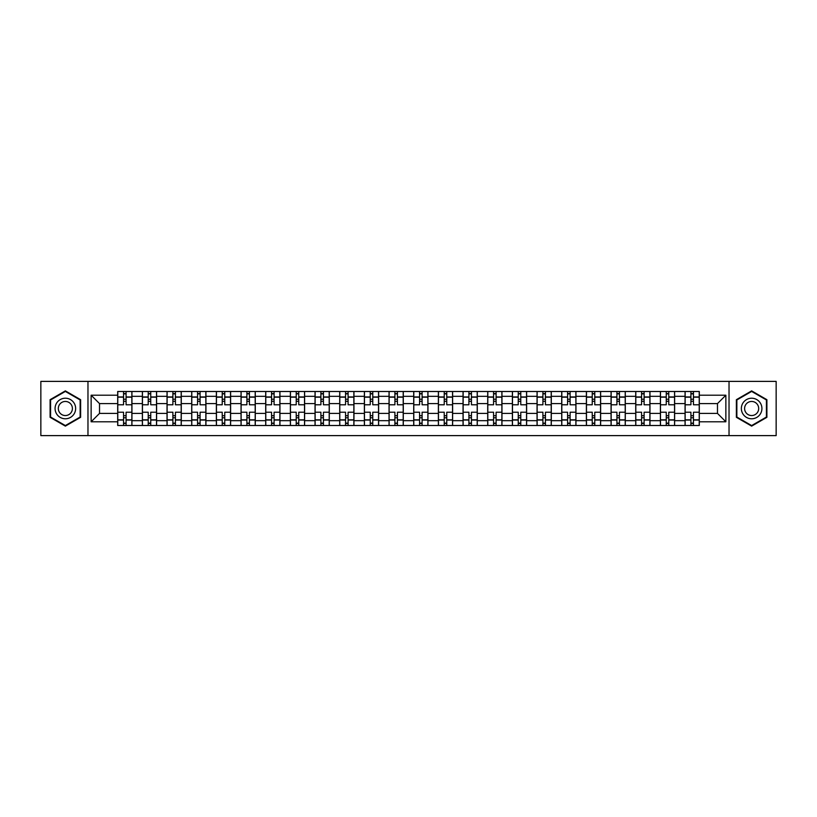 <?xml version="1.0" encoding="UTF-8"?>
<svg xmlns="http://www.w3.org/2000/svg" width="817" height="817" viewBox="0 0 817 817"><rect width="100%" height="100%" fill="white"/><g stroke="black" fill="none" stroke-linecap="round" stroke-linejoin="round"><path stroke-width="1.23" d="M729.03 435.614L776.15 435.614L776.15 381.386L40.85 381.386L40.85 435.614L729.03 435.614L729.03 381.386M142.372 425.504L142.372 396.327L131.935 396.327L131.935 425.504M131.935 396.327L131.935 391.496M142.372 396.327L142.372 391.496M156.598 391.496L156.598 425.504M167.036 425.504L167.036 391.496M181.272 391.496L181.272 425.504M191.709 425.504L191.709 391.496M205.935 391.496L205.935 425.504M216.372 425.504L216.372 391.496M230.608 391.496L230.608 425.504M241.046 425.504L241.046 391.496M255.272 391.496L255.272 425.504M265.709 425.504L265.709 391.496M279.945 391.496L279.945 425.504M290.382 425.504L290.382 391.496M304.608 391.496L304.608 425.504M315.045 425.504L315.045 391.496M329.282 391.496L329.282 425.504M339.719 425.504L339.719 391.496M353.945 391.496L353.945 425.504M364.382 425.504L364.382 391.496M378.618 391.496L378.618 425.504M389.045 425.504L389.045 391.496M403.281 391.496L403.281 425.504M413.719 425.504L413.719 391.496M427.955 391.496L427.955 425.504M438.382 425.504L438.382 391.496M452.618 391.496L452.618 425.504M463.055 425.504L463.055 391.496M477.281 391.496L477.281 425.504M487.718 425.504L487.718 391.496M501.955 391.496L501.955 425.504M512.392 425.504L512.392 391.496M526.618 391.496L526.618 425.504M537.055 425.504L537.055 391.496M551.291 391.496L551.291 425.504M561.728 425.504L561.728 391.496M575.954 391.496L575.954 425.504M586.392 425.504L586.392 391.496M600.628 391.496L600.628 425.504M611.065 425.504L611.065 391.496M625.291 391.496L625.291 425.504M635.728 425.504L635.728 391.496M649.964 391.496L649.964 425.504M660.402 425.504L660.402 391.496M674.628 391.496L674.628 425.504M685.065 425.504L685.065 391.496M685.065 413.402L674.628 413.402M660.402 413.402L649.964 413.402M635.728 413.402L625.291 413.402M611.065 413.402L600.628 413.402M586.392 413.402L575.954 413.402M561.728 413.402L551.291 413.402M537.055 413.402L526.618 413.402M512.392 413.402L501.955 413.402M487.718 413.402L477.281 413.402M463.055 413.402L452.618 413.402M438.382 413.402L427.955 413.402M413.719 413.402L403.281 413.402M389.045 413.402L378.618 413.402M364.382 413.402L353.945 413.402M339.719 413.402L329.282 413.402M315.045 413.402L304.608 413.402M290.382 413.402L279.945 413.402M265.709 413.402L255.272 413.402M241.046 413.402L230.608 413.402M216.372 413.402L205.935 413.402M191.709 413.402L181.272 413.402M167.036 413.402L156.598 413.402M142.372 413.402L131.935 413.402M685.065 403.598L674.628 403.598M660.402 403.598L649.964 403.598M635.728 403.598L625.291 403.598M611.065 403.598L600.628 403.598M586.392 403.598L575.954 403.598M561.728 403.598L551.291 403.598M537.055 403.598L526.618 403.598M512.392 403.598L501.955 403.598M487.718 403.598L477.281 403.598M463.055 403.598L452.618 403.598M438.382 403.598L427.955 403.598M413.719 403.598L403.281 403.598M389.045 403.598L378.618 403.598M364.382 403.598L353.945 403.598M339.719 403.598L329.282 403.598M315.045 403.598L304.608 403.598M290.382 403.598L279.945 403.598M265.709 403.598L255.272 403.598M241.046 403.598L230.608 403.598M216.372 403.598L205.935 403.598M191.709 403.598L181.272 403.598M167.036 403.598L156.598 403.598M142.372 403.598L131.935 403.598M99.521 413.402L117.699 413.402L117.699 403.598L99.521 403.598L99.521 413.402L91.136 421.786L91.136 395.214L117.699 395.214L117.699 403.598M699.301 403.598L699.301 413.402L717.479 413.402L717.479 403.598L699.301 403.598L699.301 391.496L117.699 391.496L117.699 395.214M699.301 395.214L725.864 395.214L725.864 421.786L699.301 421.786L699.301 413.402M117.699 413.402L117.699 425.504L699.301 425.504L699.301 421.786M117.699 421.786L91.136 421.786M87.97 435.614L87.97 381.386M80.617 399.687L65.36 390.883L50.103 399.687L50.103 417.313L65.36 426.117L80.617 417.313L80.617 399.687M766.897 399.687L751.64 390.883L736.383 399.687L736.383 417.313L751.64 426.117L766.897 417.313L766.897 399.687M126.084 423.124L123.551 423.124M123.551 393.876L126.084 393.876M150.747 423.124L148.224 423.124M148.224 393.876L150.747 393.876M175.42 423.124L172.887 423.124M172.887 393.876L175.42 393.876M200.083 423.124L197.561 423.124M197.561 393.876L200.083 393.876M224.757 423.124L222.224 423.124M222.224 393.876L224.757 393.876M249.42 423.124L246.887 423.124M246.887 393.876L249.42 393.876M274.093 423.124L271.561 423.124M271.561 393.876L274.093 393.876M298.756 423.124L296.224 423.124M296.224 393.876L298.756 393.876M323.43 423.124L320.897 423.124M320.897 393.876L323.43 393.876M348.093 423.124L345.56 423.124M345.56 393.876L348.093 393.876M372.766 423.124L370.234 423.124M370.234 393.876L372.766 393.876M397.43 423.124L394.897 423.124M394.897 393.876L397.43 393.876M422.103 423.124L419.57 423.124M419.57 393.876L422.103 393.876M446.766 423.124L444.234 423.124M444.234 393.876L446.766 393.876M471.44 423.124L468.907 423.124M468.907 393.876L471.44 393.876M496.103 423.124L493.57 423.124M493.57 393.876L496.103 393.876M520.776 423.124L518.244 423.124M518.244 393.876L520.776 393.876M545.439 423.124L542.907 423.124M542.907 393.876L545.439 393.876M570.113 423.124L567.58 423.124M567.58 393.876L570.113 393.876M594.776 423.124L592.243 423.124M592.243 393.876L594.776 393.876M619.439 423.124L616.917 423.124M616.917 393.876L619.439 393.876M644.113 423.124L641.58 423.124M641.58 393.876L644.113 393.876M668.776 423.124L666.253 423.124M666.253 393.876L668.776 393.876M693.449 423.124L690.916 423.124M690.916 393.876L693.449 393.876M91.136 395.214L99.521 403.598M717.479 413.402L725.864 421.786M717.479 403.598L725.864 395.214M131.854 425.504L131.854 404.783L126.084 404.783L126.084 391.496M123.551 391.496L123.551 404.783L117.781 404.783L117.781 391.496M131.854 404.783L131.854 391.496M117.781 425.504L117.781 412.217L123.551 412.217L123.551 425.504M126.084 425.504L126.084 412.217L131.854 412.217M123.551 401.3L126.084 401.3M117.781 412.217L117.781 404.783M126.084 415.7L123.551 415.7M126.084 423.441L123.551 423.441M123.551 417.753L126.084 417.753M126.084 399.247L123.551 399.247M123.551 393.559L126.084 393.559M56.455 413.637A10.274 10.274 0 0 0 70.497 417.405A10.274 10.274 0 0 0 74.265 403.363A10.274 10.274 0 0 0 60.223 399.595A10.274 10.274 0 0 0 56.455 413.637M59.263 412.023A7.036 7.036 0 0 0 68.883 414.597A7.036 7.036 0 0 0 71.457 404.977A7.036 7.036 0 0 0 61.837 402.403A7.036 7.036 0 0 0 59.263 412.023M65.36 391.425L80.148 399.962L80.148 417.038L65.36 425.575L50.572 417.038L50.572 399.962L65.36 391.425M742.735 413.637A10.274 10.274 0 0 0 756.777 417.405A10.274 10.274 0 0 0 760.545 403.363A10.274 10.274 0 0 0 746.503 399.595A10.274 10.274 0 0 0 742.735 413.637M745.543 412.023A7.036 7.036 0 0 0 755.163 414.597A7.036 7.036 0 0 0 757.737 404.977A7.036 7.036 0 0 0 748.117 402.403A7.036 7.036 0 0 0 745.543 412.023M751.64 391.425L766.428 399.962L766.428 417.038L751.64 425.575L736.852 417.038L736.852 399.962L751.64 391.425M156.517 425.504L156.517 404.783L150.747 404.783L150.747 391.496M148.224 391.496L148.224 404.783L142.444 404.783L142.444 391.496M156.517 404.783L156.517 391.496M142.444 425.504L142.444 412.217L148.224 412.217L148.224 425.504M150.747 425.504L150.747 412.217L156.517 412.217M148.224 401.3L150.747 401.3M142.444 412.217L142.444 404.783M150.747 415.7L148.224 415.7M150.747 423.441L148.224 423.441M148.224 417.753L150.747 417.753M150.747 399.247L148.224 399.247M148.224 393.559L150.747 393.559M181.19 425.504L181.19 404.783L175.42 404.783L175.42 391.496M172.887 391.496L172.887 404.783L167.117 404.783L167.117 391.496M181.19 404.783L181.19 391.496M167.117 425.504L167.117 412.217L172.887 412.217L172.887 425.504M175.42 425.504L175.42 412.217L181.19 412.217M172.887 401.3L175.42 401.3M167.117 412.217L167.117 404.783M175.42 415.7L172.887 415.7M175.42 423.441L172.887 423.441M172.887 417.753L175.42 417.753M175.42 399.247L172.887 399.247M172.887 393.559L175.42 393.559M205.853 425.504L205.853 404.783L200.083 404.783L200.083 391.496M197.561 391.496L197.561 404.783L191.781 404.783L191.781 391.496M205.853 404.783L205.853 391.496M191.781 425.504L191.781 412.217L197.561 412.217L197.561 425.504M200.083 425.504L200.083 412.217L205.853 412.217M197.561 401.3L200.083 401.3M191.781 412.217L191.781 404.783M200.083 415.7L197.561 415.7M200.083 423.441L197.561 423.441M197.561 417.753L200.083 417.753M200.083 399.247L197.561 399.247M197.561 393.559L200.083 393.559M230.527 425.504L230.527 404.783L224.757 404.783L224.757 391.496M222.224 391.496L222.224 404.783L216.454 404.783L216.454 391.496M230.527 404.783L230.527 391.496M216.454 425.504L216.454 412.217L222.224 412.217L222.224 425.504M224.757 425.504L224.757 412.217L230.527 412.217M222.224 401.3L224.757 401.3M216.454 412.217L216.454 404.783M224.757 415.7L222.224 415.7M224.757 423.441L222.224 423.441M222.224 417.753L224.757 417.753M224.757 399.247L222.224 399.247M222.224 393.559L224.757 393.559M255.19 425.504L255.19 404.783L249.42 404.783L249.42 391.496M246.887 391.496L246.887 404.783L241.117 404.783L241.117 391.496M255.19 404.783L255.19 391.496M241.117 425.504L241.117 412.217L246.887 412.217L246.887 425.504M249.42 425.504L249.42 412.217L255.19 412.217M246.887 401.3L249.42 401.3M241.117 412.217L241.117 404.783M249.42 415.7L246.887 415.7M249.42 423.441L246.887 423.441M246.887 417.753L249.42 417.753M249.42 399.247L246.887 399.247M246.887 393.559L249.42 393.559M279.863 425.504L279.863 404.783L274.093 404.783L274.093 391.496M271.561 391.496L271.561 404.783L265.791 404.783L265.791 391.496M279.863 404.783L279.863 391.496M265.791 425.504L265.791 412.217L271.561 412.217L271.561 425.504M274.093 425.504L274.093 412.217L279.863 412.217M271.561 401.3L274.093 401.3M265.791 412.217L265.791 404.783M274.093 415.7L271.561 415.7M274.093 423.441L271.561 423.441M271.561 417.753L274.093 417.753M274.093 399.247L271.561 399.247M271.561 393.559L274.093 393.559M304.527 425.504L304.527 404.783L298.756 404.783L298.756 391.496M296.224 391.496L296.224 404.783L290.454 404.783L290.454 391.496M304.527 404.783L304.527 391.496M290.454 425.504L290.454 412.217L296.224 412.217L296.224 425.504M298.756 425.504L298.756 412.217L304.527 412.217M296.224 401.3L298.756 401.3M290.454 412.217L290.454 404.783M298.756 415.7L296.224 415.7M298.756 423.441L296.224 423.441M296.224 417.753L298.756 417.753M298.756 399.247L296.224 399.247M296.224 393.559L298.756 393.559M329.2 425.504L329.2 404.783L323.43 404.783L323.43 391.496M320.897 391.496L320.897 404.783L315.127 404.783L315.127 391.496M329.2 404.783L329.2 391.496M315.127 425.504L315.127 412.217L320.897 412.217L320.897 425.504M323.43 425.504L323.43 412.217L329.2 412.217M320.897 401.3L323.43 401.3M315.127 412.217L315.127 404.783M323.43 415.7L320.897 415.7M323.43 423.441L320.897 423.441M320.897 417.753L323.43 417.753M323.43 399.247L320.897 399.247M320.897 393.559L323.43 393.559M353.863 425.504L353.863 404.783L348.093 404.783L348.093 391.496M345.56 391.496L345.56 404.783L339.79 404.783L339.79 391.496M353.863 404.783L353.863 391.496M339.79 425.504L339.79 412.217L345.56 412.217L345.56 425.504M348.093 425.504L348.093 412.217L353.863 412.217M345.56 401.3L348.093 401.3M339.79 412.217L339.79 404.783M348.093 415.7L345.56 415.7M348.093 423.441L345.56 423.441M345.56 417.753L348.093 417.753M348.093 399.247L345.56 399.247M345.56 393.559L348.093 393.559M378.537 425.504L378.537 404.783L372.766 404.783L372.766 391.496M370.234 391.496L370.234 404.783L364.464 404.783L364.464 391.496M378.537 404.783L378.537 391.496M364.464 425.504L364.464 412.217L370.234 412.217L370.234 425.504M372.766 425.504L372.766 412.217L378.537 412.217M370.234 401.3L372.766 401.3M364.464 412.217L364.464 404.783M372.766 415.7L370.234 415.7M372.766 423.441L370.234 423.441M370.234 417.753L372.766 417.753M372.766 399.247L370.234 399.247M370.234 393.559L372.766 393.559M403.2 425.504L403.2 404.783L397.43 404.783L397.43 391.496M394.897 391.496L394.897 404.783L389.127 404.783L389.127 391.496M403.2 404.783L403.2 391.496M389.127 425.504L389.127 412.217L394.897 412.217L394.897 425.504M397.43 425.504L397.43 412.217L403.2 412.217M394.897 401.3L397.43 401.3M389.127 412.217L389.127 404.783M397.43 415.7L394.897 415.7M397.43 423.441L394.897 423.441M394.897 417.753L397.43 417.753M397.43 399.247L394.897 399.247M394.897 393.559L397.43 393.559M427.873 425.504L427.873 404.783L422.103 404.783L422.103 391.496M419.57 391.496L419.57 404.783L413.8 404.783L413.8 391.496M427.873 404.783L427.873 391.496M413.8 425.504L413.8 412.217L419.57 412.217L419.57 425.504M422.103 425.504L422.103 412.217L427.873 412.217M419.57 401.3L422.103 401.3M413.8 412.217L413.8 404.783M422.103 415.7L419.57 415.7M422.103 423.441L419.57 423.441M419.57 417.753L422.103 417.753M422.103 399.247L419.57 399.247M419.57 393.559L422.103 393.559M452.536 425.504L452.536 404.783L446.766 404.783L446.766 391.496M444.234 391.496L444.234 404.783L438.463 404.783L438.463 391.496M452.536 404.783L452.536 391.496M438.463 425.504L438.463 412.217L444.234 412.217L444.234 425.504M446.766 425.504L446.766 412.217L452.536 412.217M444.234 401.3L446.766 401.3M438.463 412.217L438.463 404.783M446.766 415.7L444.234 415.7M446.766 423.441L444.234 423.441M444.234 417.753L446.766 417.753M446.766 399.247L444.234 399.247M444.234 393.559L446.766 393.559M477.21 425.504L477.21 404.783L471.44 404.783L471.44 391.496M468.907 391.496L468.907 404.783L463.137 404.783L463.137 391.496M477.21 404.783L477.21 391.496M463.137 425.504L463.137 412.217L468.907 412.217L468.907 425.504M471.44 425.504L471.44 412.217L477.21 412.217M468.907 401.3L471.44 401.3M463.137 412.217L463.137 404.783M471.44 415.7L468.907 415.7M471.44 423.441L468.907 423.441M468.907 417.753L471.44 417.753M471.44 399.247L468.907 399.247M468.907 393.559L471.44 393.559M501.873 425.504L501.873 404.783L496.103 404.783L496.103 391.496M493.57 391.496L493.57 404.783L487.8 404.783L487.8 391.496M501.873 404.783L501.873 391.496M487.8 425.504L487.8 412.217L493.57 412.217L493.57 425.504M496.103 425.504L496.103 412.217L501.873 412.217M493.57 401.3L496.103 401.3M487.8 412.217L487.8 404.783M496.103 415.7L493.57 415.7M496.103 423.441L493.57 423.441M493.57 417.753L496.103 417.753M496.103 399.247L493.57 399.247M493.57 393.559L496.103 393.559M526.546 425.504L526.546 404.783L520.776 404.783L520.776 391.496M518.244 391.496L518.244 404.783L512.473 404.783L512.473 391.496M526.546 404.783L526.546 391.496M512.473 425.504L512.473 412.217L518.244 412.217L518.244 425.504M520.776 425.504L520.776 412.217L526.546 412.217M518.244 401.3L520.776 401.3M512.473 412.217L512.473 404.783M520.776 415.7L518.244 415.7M520.776 423.441L518.244 423.441M518.244 417.753L520.776 417.753M520.776 399.247L518.244 399.247M518.244 393.559L520.776 393.559M551.209 425.504L551.209 404.783L545.439 404.783L545.439 391.496M542.907 391.496L542.907 404.783L537.137 404.783L537.137 391.496M551.209 404.783L551.209 391.496M537.137 425.504L537.137 412.217L542.907 412.217L542.907 425.504M545.439 425.504L545.439 412.217L551.209 412.217M542.907 401.3L545.439 401.3M537.137 412.217L537.137 404.783M545.439 415.7L542.907 415.7M545.439 423.441L542.907 423.441M542.907 417.753L545.439 417.753M545.439 399.247L542.907 399.247M542.907 393.559L545.439 393.559M575.883 425.504L575.883 404.783L570.113 404.783L570.113 391.496M567.58 391.496L567.58 404.783L561.81 404.783L561.81 391.496M575.883 404.783L575.883 391.496M561.81 425.504L561.81 412.217L567.58 412.217L567.58 425.504M570.113 425.504L570.113 412.217L575.883 412.217M567.58 401.3L570.113 401.3M561.81 412.217L561.81 404.783M570.113 415.7L567.58 415.7M570.113 423.441L567.58 423.441M567.58 417.753L570.113 417.753M570.113 399.247L567.58 399.247M567.58 393.559L570.113 393.559M600.546 425.504L600.546 404.783L594.776 404.783L594.776 391.496M592.243 391.496L592.243 404.783L586.473 404.783L586.473 391.496M600.546 404.783L600.546 391.496M586.473 425.504L586.473 412.217L592.243 412.217L592.243 425.504M594.776 425.504L594.776 412.217L600.546 412.217M592.243 401.3L594.776 401.3M586.473 412.217L586.473 404.783M594.776 415.7L592.243 415.7M594.776 423.441L592.243 423.441M592.243 417.753L594.776 417.753M594.776 399.247L592.243 399.247M592.243 393.559L594.776 393.559M625.219 425.504L625.219 404.783L619.439 404.783L619.439 391.496M616.917 391.496L616.917 404.783L611.147 404.783L611.147 391.496M625.219 404.783L625.219 391.496M611.147 425.504L611.147 412.217L616.917 412.217L616.917 425.504M619.439 425.504L619.439 412.217L625.219 412.217M616.917 401.3L619.439 401.3M611.147 412.217L611.147 404.783M619.439 415.7L616.917 415.7M619.439 423.441L616.917 423.441M616.917 417.753L619.439 417.753M619.439 399.247L616.917 399.247M616.917 393.559L619.439 393.559M649.883 425.504L649.883 404.783L644.113 404.783L644.113 391.496M641.58 391.496L641.58 404.783L635.81 404.783L635.81 391.496M649.883 404.783L649.883 391.496M635.81 425.504L635.81 412.217L641.58 412.217L641.58 425.504M644.113 425.504L644.113 412.217L649.883 412.217M641.58 401.3L644.113 401.3M635.81 412.217L635.81 404.783M644.113 415.7L641.58 415.7M644.113 423.441L641.58 423.441M641.58 417.753L644.113 417.753M644.113 399.247L641.58 399.247M641.58 393.559L644.113 393.559M674.556 425.504L674.556 404.783L668.776 404.783L668.776 391.496M666.253 391.496L666.253 404.783L660.483 404.783L660.483 391.496M674.556 404.783L674.556 391.496M660.483 425.504L660.483 412.217L666.253 412.217L666.253 425.504M668.776 425.504L668.776 412.217L674.556 412.217M666.253 401.3L668.776 401.3M660.483 412.217L660.483 404.783M668.776 415.7L666.253 415.7M668.776 423.441L666.253 423.441M666.253 417.753L668.776 417.753M668.776 399.247L666.253 399.247M666.253 393.559L668.776 393.559M699.219 425.504L699.219 404.783L693.449 404.783L693.449 391.496M690.916 391.496L690.916 404.783L685.146 404.783L685.146 391.496M699.219 404.783L699.219 391.496M685.146 425.504L685.146 412.217L690.916 412.217L690.916 425.504M693.449 425.504L693.449 412.217L699.219 412.217M690.916 401.3L693.449 401.3M685.146 412.217L685.146 404.783M693.449 415.7L690.916 415.7M693.449 423.441L690.916 423.441M690.916 417.753L693.449 417.753M693.449 399.247L690.916 399.247M690.916 393.559L693.449 393.559M660.402 396.327L649.964 396.327M635.728 396.327L625.291 396.327M611.065 396.327L600.628 396.327M586.392 396.327L575.954 396.327M561.728 396.327L551.291 396.327M537.055 396.327L526.618 396.327M512.392 396.327L501.955 396.327M487.718 396.327L477.281 396.327M463.055 396.327L452.618 396.327M438.382 396.327L427.955 396.327M413.719 396.327L403.281 396.327M389.045 396.327L378.618 396.327M364.382 396.327L353.945 396.327M339.719 396.327L329.282 396.327M315.045 396.327L304.608 396.327M290.382 396.327L279.945 396.327M265.709 396.327L255.272 396.327M241.046 396.327L230.608 396.327M216.372 396.327L205.935 396.327M191.709 396.327L181.272 396.327M167.036 396.327L156.598 396.327M685.065 396.327L674.628 396.327M660.402 420.673L649.964 420.673M635.728 420.673L625.291 420.673M611.065 420.673L600.628 420.673M586.392 420.673L575.954 420.673M561.728 420.673L551.291 420.673M537.055 420.673L526.618 420.673M512.392 420.673L501.955 420.673M487.718 420.673L477.281 420.673M463.055 420.673L452.618 420.673M438.382 420.673L427.955 420.673M413.719 420.673L403.281 420.673M389.045 420.673L378.618 420.673M364.382 420.673L353.945 420.673M339.719 420.673L329.282 420.673M315.045 420.673L304.608 420.673M290.382 420.673L279.945 420.673M265.709 420.673L255.272 420.673M241.046 420.673L230.608 420.673M216.372 420.673L205.935 420.673M191.709 420.673L181.272 420.673M167.036 420.673L156.598 420.673M142.372 420.673L131.935 420.673M685.065 420.673L674.628 420.673M131.854 396.96L126.084 396.96M123.551 396.96L117.781 396.96M123.551 397.164L117.781 397.164M123.551 419.836L117.781 419.836M123.551 420.04L117.781 420.04M131.854 420.04L126.084 420.04M131.854 397.164L126.084 397.164M131.854 419.836L126.084 419.836M156.517 396.96L150.747 396.96M148.224 396.96L142.444 396.96M148.224 397.164L142.444 397.164M148.224 419.836L142.444 419.836M148.224 420.04L142.444 420.04M156.517 420.04L150.747 420.04M156.517 397.164L150.747 397.164M156.517 419.836L150.747 419.836M181.19 396.96L175.42 396.96M172.887 396.96L167.117 396.96M172.887 397.164L167.117 397.164M172.887 419.836L167.117 419.836M172.887 420.04L167.117 420.04M181.19 420.04L175.42 420.04M181.19 397.164L175.42 397.164M181.19 419.836L175.42 419.836M205.853 396.96L200.083 396.96M197.561 396.96L191.781 396.96M197.561 397.164L191.781 397.164M197.561 419.836L191.781 419.836M197.561 420.04L191.781 420.04M205.853 420.04L200.083 420.04M205.853 397.164L200.083 397.164M205.853 419.836L200.083 419.836M230.527 396.96L224.757 396.96M222.224 396.96L216.454 396.96M222.224 397.164L216.454 397.164M222.224 419.836L216.454 419.836M222.224 420.04L216.454 420.04M230.527 420.04L224.757 420.04M230.527 397.164L224.757 397.164M230.527 419.836L224.757 419.836M255.19 396.96L249.42 396.96M246.887 396.96L241.117 396.96M246.887 397.164L241.117 397.164M246.887 419.836L241.117 419.836M246.887 420.04L241.117 420.04M255.19 420.04L249.42 420.04M255.19 397.164L249.42 397.164M255.19 419.836L249.42 419.836M279.863 396.96L274.093 396.96M271.561 396.96L265.791 396.96M271.561 397.164L265.791 397.164M271.561 419.836L265.791 419.836M271.561 420.04L265.791 420.04M279.863 420.04L274.093 420.04M279.863 397.164L274.093 397.164M279.863 419.836L274.093 419.836M304.527 396.96L298.756 396.96M296.224 396.96L290.454 396.96M296.224 397.164L290.454 397.164M296.224 419.836L290.454 419.836M296.224 420.04L290.454 420.04M304.527 420.04L298.756 420.04M304.527 397.164L298.756 397.164M304.527 419.836L298.756 419.836M329.2 396.96L323.43 396.96M320.897 396.96L315.127 396.96M320.897 397.164L315.127 397.164M320.897 419.836L315.127 419.836M320.897 420.04L315.127 420.04M329.2 420.04L323.43 420.04M329.2 397.164L323.43 397.164M329.2 419.836L323.43 419.836M353.863 396.96L348.093 396.96M345.56 396.96L339.79 396.96M345.56 397.164L339.79 397.164M345.56 419.836L339.79 419.836M345.56 420.04L339.79 420.04M353.863 420.04L348.093 420.04M353.863 397.164L348.093 397.164M353.863 419.836L348.093 419.836M378.537 396.96L372.766 396.96M370.234 396.96L364.464 396.96M370.234 397.164L364.464 397.164M370.234 419.836L364.464 419.836M370.234 420.04L364.464 420.04M378.537 420.04L372.766 420.04M378.537 397.164L372.766 397.164M378.537 419.836L372.766 419.836M403.2 396.96L397.43 396.96M394.897 396.96L389.127 396.96M394.897 397.164L389.127 397.164M394.897 419.836L389.127 419.836M394.897 420.04L389.127 420.04M403.2 420.04L397.43 420.04M403.2 397.164L397.43 397.164M403.2 419.836L397.43 419.836M427.873 396.96L422.103 396.96M419.57 396.96L413.8 396.96M419.57 397.164L413.8 397.164M419.57 419.836L413.8 419.836M419.57 420.04L413.8 420.04M427.873 420.04L422.103 420.04M427.873 397.164L422.103 397.164M427.873 419.836L422.103 419.836M452.536 396.96L446.766 396.96M444.234 396.96L438.463 396.96M444.234 397.164L438.463 397.164M444.234 419.836L438.463 419.836M444.234 420.04L438.463 420.04M452.536 420.04L446.766 420.04M452.536 397.164L446.766 397.164M452.536 419.836L446.766 419.836M477.21 396.96L471.44 396.96M468.907 396.96L463.137 396.96M468.907 397.164L463.137 397.164M468.907 419.836L463.137 419.836M468.907 420.04L463.137 420.04M477.21 420.04L471.44 420.04M477.21 397.164L471.44 397.164M477.21 419.836L471.44 419.836M501.873 396.96L496.103 396.96M493.57 396.96L487.8 396.96M493.57 397.164L487.8 397.164M493.57 419.836L487.8 419.836M493.57 420.04L487.8 420.04M501.873 420.04L496.103 420.04M501.873 397.164L496.103 397.164M501.873 419.836L496.103 419.836M526.546 396.96L520.776 396.96M518.244 396.96L512.473 396.96M518.244 397.164L512.473 397.164M518.244 419.836L512.473 419.836M518.244 420.04L512.473 420.04M526.546 420.04L520.776 420.04M526.546 397.164L520.776 397.164M526.546 419.836L520.776 419.836M551.209 396.96L545.439 396.96M542.907 396.96L537.137 396.96M542.907 397.164L537.137 397.164M542.907 419.836L537.137 419.836M542.907 420.04L537.137 420.04M551.209 420.04L545.439 420.04M551.209 397.164L545.439 397.164M551.209 419.836L545.439 419.836M575.883 396.96L570.113 396.96M567.58 396.96L561.81 396.96M567.58 397.164L561.81 397.164M567.58 419.836L561.81 419.836M567.58 420.04L561.81 420.04M575.883 420.04L570.113 420.04M575.883 397.164L570.113 397.164M575.883 419.836L570.113 419.836M600.546 396.96L594.776 396.96M592.243 396.96L586.473 396.96M592.243 397.164L586.473 397.164M592.243 419.836L586.473 419.836M592.243 420.04L586.473 420.04M600.546 420.04L594.776 420.04M600.546 397.164L594.776 397.164M600.546 419.836L594.776 419.836M625.219 396.96L619.439 396.96M616.917 396.96L611.147 396.96M616.917 397.164L611.147 397.164M616.917 419.836L611.147 419.836M616.917 420.04L611.147 420.04M625.219 420.04L619.439 420.04M625.219 397.164L619.439 397.164M625.219 419.836L619.439 419.836M649.883 396.96L644.113 396.96M641.58 396.96L635.81 396.96M641.58 397.164L635.81 397.164M641.58 419.836L635.81 419.836M641.58 420.04L635.81 420.04M649.883 420.04L644.113 420.04M649.883 397.164L644.113 397.164M649.883 419.836L644.113 419.836M674.556 396.96L668.776 396.96M666.253 396.96L660.483 396.96M666.253 397.164L660.483 397.164M666.253 419.836L660.483 419.836M666.253 420.04L660.483 420.04M674.556 420.04L668.776 420.04M674.556 397.164L668.776 397.164M674.556 419.836L668.776 419.836M699.219 396.96L693.449 396.96M690.916 396.96L685.146 396.96M690.916 397.164L685.146 397.164M690.916 419.836L685.146 419.836M690.916 420.04L685.146 420.04M699.219 420.04L693.449 420.04M699.219 397.164L693.449 397.164M699.219 419.836L693.449 419.836"/></g></svg>
